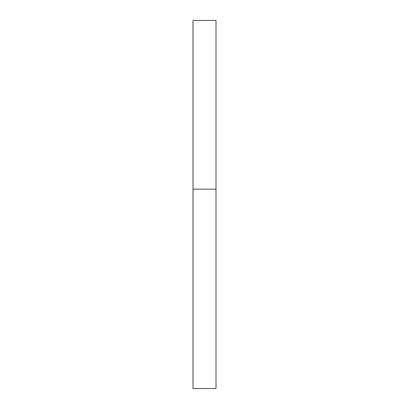 <?xml version="1.0" encoding="UTF-8"?>
<svg xmlns="http://www.w3.org/2000/svg" width="409" height="409" viewBox="0 0 409 409"><rect width="100%" height="100%" fill="white"/><g stroke="black" fill="none" stroke-linecap="round" stroke-linejoin="round"><path stroke-width="0.61" d="M192.997 189.162L216.003 189.162L216.003 20.45L192.997 20.45L192.997 388.55L216.003 388.55L216.003 189.162L192.997 189.162"/></g></svg>
